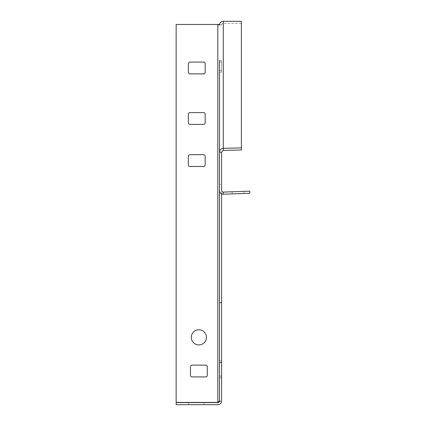 <?xml version="1.0" encoding="UTF-8"?>
<svg xmlns="http://www.w3.org/2000/svg" width="426" height="426" viewBox="0 0 426 426"><rect width="100%" height="100%" fill="white"/><g stroke="black" fill="none" stroke-linecap="round" stroke-linejoin="round"><path stroke-width="0.32" stroke-dasharray="2.13 1.6" d="M203.921 402.597L203.921 404.7L188.771 404.7L203.921 404.7L188.771 404.7L203.921 404.7L203.921 402.597L188.771 402.597L188.771 404.7L188.771 402.597L203.921 402.597M191.295 337.36A7.577 7.577 0 0 1 198.873 329.783A7.577 7.577 0 0 1 206.445 337.36A7.577 7.577 0 0 1 198.873 344.932A7.577 7.577 0 0 1 191.295 337.36M219.496 62.095L219.496 70.514L219.496 62.095L219.496 70.514L219.496 62.095L221.6 62.095L221.6 60.412L221.6 62.095L221.6 60.412L221.6 62.095L219.496 62.095M219.496 72.196L221.6 72.196L219.496 72.196L221.6 72.196L221.6 70.514L221.6 72.196L221.6 70.514L221.6 72.196L219.496 72.196L219.496 60.412L221.6 60.412L219.496 60.412M219.496 190.406A3.786 3.786 0 0 0 223.416 194.192L249.854 193.266L249.785 191.162L223.341 192.089A1.683 1.683 0 0 1 221.6 190.406L221.6 184.511L219.496 184.511L219.496 190.406L219.496 184.511L221.6 184.511L221.6 193.798M218.98 402.123L221.6 400.914L219.496 400.914L219.496 152.167M219.496 377.761L219.496 360.928L219.496 377.761L219.496 376.078L219.496 377.761L221.6 377.761L221.6 360.928L221.6 362.611L221.6 360.928L221.6 362.611L219.496 362.611L221.6 362.611L219.496 362.611L221.6 362.611L221.6 376.078L221.6 362.611L221.6 376.078L219.496 376.078L221.6 376.078L219.496 376.078L221.6 376.078L221.6 377.761L221.6 376.078L221.6 377.761L219.496 377.761M221.6 70.514L221.6 62.095L221.6 70.514L221.6 62.095L221.6 70.514L219.496 70.514L221.6 70.514M219.496 400.914L217.814 402.597L217.814 404.7C220.114 404.476 221.376 403.214 221.6 400.914L221.6 152.167M221.6 360.928L219.496 360.928L221.6 360.928M241.382 149.979L241.382 23.382L223.283 23.382A1.683 1.661 180 0 0 221.6 25.043L219.496 25.043M241.382 21.3L241.382 23.382M232.117 191.78L232.191 193.883L243.97 193.473L232.191 193.883L243.97 193.473L232.191 193.883L232.117 191.78L243.896 191.37L243.97 193.473L243.896 191.37L232.117 191.78L232.191 193.883L232.117 191.78L243.896 191.37L232.117 191.78M243.896 191.37L243.97 193.473L243.896 191.37M221.6 25.043L219.518 24.633M176.146 24.458L176.146 402.426L217.814 402.426L217.814 24.458L176.146 24.458M205.604 365.135A1.683 1.683 0 0 1 207.292 366.818L207.292 375.237A1.683 1.683 0 0 1 205.604 376.919L192.137 376.919A1.683 1.683 0 0 1 190.454 375.237L190.454 366.818A1.683 1.683 0 0 1 192.137 365.135L205.604 365.135M203.5 62.095A1.683 1.683 0 0 1 205.183 63.778L205.183 72.196A1.683 1.683 0 0 1 203.5 73.879L190.033 73.879A1.683 1.683 0 0 1 188.351 72.196L188.351 63.778A1.683 1.683 0 0 1 190.033 62.095L203.5 62.095M188.351 156.374A1.683 1.683 0 0 1 190.033 154.691L203.5 154.691A1.683 1.683 0 0 1 205.183 156.374L205.183 164.793A1.683 1.683 0 0 1 203.5 166.475L190.033 166.475A1.683 1.683 0 0 1 188.351 164.793L188.351 156.374M188.351 114.285A1.683 1.683 0 0 1 190.033 112.602L203.5 112.602A1.683 1.683 0 0 1 205.183 114.285L205.183 122.704A1.683 1.683 0 0 1 203.5 124.387L190.033 124.387A1.683 1.683 0 0 1 188.351 122.704L188.351 114.285M217.814 404.7L176.146 404.7L176.146 402.597L217.814 402.597M223.283 23.382L223.283 150.41"/><path stroke-width="0.64" d="M206.445 337.36A7.577 7.577 0 0 0 198.873 329.783A7.577 7.577 0 0 0 191.295 337.36A7.577 7.577 0 0 0 198.873 344.932A7.577 7.577 0 0 0 206.445 337.36M219.496 60.412L219.496 400.914L217.814 402.426L218.98 402.123M219.496 190.406A3.786 3.786 0 0 0 223.416 194.192L249.854 193.266L249.785 191.162L223.341 192.089A1.683 1.683 0 0 1 221.6 190.406L221.6 152.167L219.496 152.167L219.496 72.196M221.6 193.798L221.6 400.914A3.786 3.786 0 0 1 217.814 404.7L176.146 404.7L176.146 402.597L217.814 402.597A1.683 1.683 0 0 0 219.496 400.914M219.496 362.611L221.6 362.611M219.496 302.668L221.6 302.668M221.6 152.167L223.283 150.41L223.283 21.3A3.786 3.743 180 0 0 219.496 25.043L217.814 24.458L176.146 24.458L176.146 402.426L217.814 402.426L217.814 24.458L219.518 24.633M219.496 152.167C219.72 149.861 220.982 148.583 223.283 148.328L241.382 147.902L241.382 21.3L223.283 21.3M241.382 147.902L241.382 149.979L223.283 150.41M207.292 366.818A1.683 1.683 0 0 0 205.604 365.135L192.137 365.135A1.683 1.683 0 0 0 190.454 366.818L190.454 375.237A1.683 1.683 0 0 0 192.137 376.919L205.604 376.919A1.683 1.683 0 0 0 207.292 375.237L207.292 366.818M205.183 63.778A1.683 1.683 0 0 0 203.5 62.095L190.033 62.095A1.683 1.683 0 0 0 188.351 63.778L188.351 72.196A1.683 1.683 0 0 0 190.033 73.879L203.5 73.879A1.683 1.683 0 0 0 205.183 72.196L205.183 63.778M188.351 156.374A1.683 1.683 0 0 1 190.033 154.691L203.5 154.691A1.683 1.683 0 0 1 205.183 156.374L205.183 164.793A1.683 1.683 0 0 1 203.5 166.475L190.033 166.475A1.683 1.683 0 0 1 188.351 164.793L188.351 156.374M188.351 114.285A1.683 1.683 0 0 1 190.033 112.602L203.5 112.602A1.683 1.683 0 0 1 205.183 114.285L205.183 122.704A1.683 1.683 0 0 1 203.5 124.387L190.033 124.387A1.683 1.683 0 0 1 188.351 122.704L188.351 114.285M223.416 194.192L223.341 192.089"/></g></svg>
